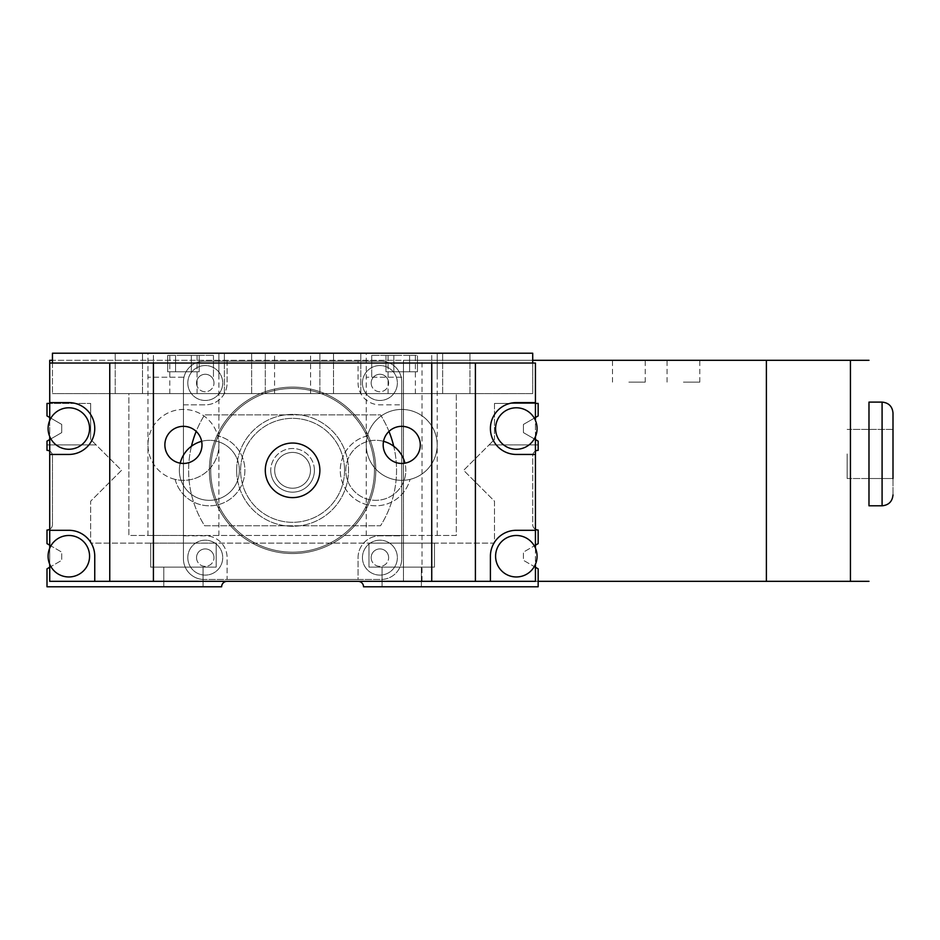 <?xml version="1.0" encoding="UTF-8"?>
<svg xmlns="http://www.w3.org/2000/svg" width="940" height="940" viewBox="0 0 940 940"><rect width="100%" height="100%" fill="white"/><g stroke="black" fill="none" stroke-linecap="round" stroke-linejoin="round"><path stroke-width="0.7" stroke-dasharray="4.7 3.53" d="M196.53 383.015A8.73 8.73 0 0 0 205.261 391.745A8.73 8.73 0 0 0 213.991 383.015A8.73 8.73 0 0 1 205.261 391.745A8.73 8.73 0 0 1 196.53 383.015A8.73 8.73 0 0 1 205.261 374.273A8.73 8.73 0 0 1 213.991 383.015A8.73 8.73 0 0 0 205.261 374.273A8.73 8.73 0 0 0 196.53 383.015M371.171 383.015A8.73 8.73 0 0 0 379.901 391.745A8.73 8.73 0 0 0 388.631 383.015A8.73 8.73 0 0 1 379.901 391.745A8.73 8.73 0 0 1 371.171 383.015A8.73 8.73 0 0 1 379.901 374.273A8.73 8.73 0 0 1 388.631 383.015A8.73 8.73 0 0 0 379.901 374.273A8.73 8.73 0 0 0 371.171 383.015M371.171 557.643A8.73 8.73 0 0 0 379.901 566.374A8.73 8.73 0 0 0 388.631 557.643A8.73 8.73 0 0 1 379.901 566.374A8.73 8.73 0 0 1 371.171 557.643A8.73 8.73 0 0 1 379.901 548.913A8.73 8.73 0 0 1 388.631 557.643A8.73 8.73 0 0 0 379.901 548.913A8.73 8.73 0 0 0 371.171 557.643M196.53 557.643A8.73 8.73 0 0 0 205.261 566.374A8.73 8.73 0 0 0 213.991 557.643A8.73 8.73 0 0 1 205.261 566.374A8.73 8.73 0 0 1 196.53 557.643A8.73 8.73 0 0 1 205.261 548.913A8.73 8.73 0 0 1 213.991 557.643A8.73 8.73 0 0 0 205.261 548.913A8.73 8.73 0 0 0 196.53 557.643M314.406 470.329A21.831 21.831 0 0 0 292.587 448.498A21.831 21.831 0 0 0 270.755 470.329A21.831 21.831 0 0 1 292.587 448.498A21.831 21.831 0 0 1 314.406 470.329A21.831 21.831 0 0 1 292.587 492.161A21.831 21.831 0 0 1 270.755 470.329A21.831 21.831 0 0 0 292.587 492.161A21.831 21.831 0 0 0 314.406 470.329M374.437 470.329A81.862 81.862 0 0 0 292.587 388.467A81.862 81.862 0 0 0 210.725 470.329A81.862 81.862 0 0 0 292.587 552.191A81.862 81.862 0 0 0 374.437 470.329A81.862 81.862 0 0 0 292.587 388.467A81.862 81.862 0 0 0 210.725 470.329A81.862 81.862 0 0 0 292.587 552.191A81.862 81.862 0 0 0 374.437 470.329M183.429 381.922A20.739 20.739 0 0 1 204.168 361.183L380.994 361.183A20.739 20.739 0 0 1 401.733 381.922L401.733 558.736A20.739 20.739 0 0 1 380.994 579.475L204.168 579.475A20.739 20.739 0 0 1 183.429 558.736L183.429 381.922L183.429 558.736A20.739 20.739 0 0 0 204.168 579.475L380.994 579.475A20.739 20.739 0 0 0 401.733 558.736A20.739 20.739 0 0 1 380.994 579.475L358.07 579.475L358.07 557.643A21.831 21.831 0 0 1 379.901 535.812L401.733 535.812L401.733 558.736A20.739 20.739 0 0 1 380.994 579.475L204.168 579.475L380.994 579.475A20.739 20.739 0 0 0 401.733 558.736L401.733 381.922L401.733 558.736A20.739 20.739 0 0 1 380.994 579.475L204.168 579.475A20.739 20.739 0 0 1 183.429 558.736L183.429 535.812L205.261 535.812A21.831 21.831 0 0 1 227.092 557.643L227.092 579.475L204.168 579.475A20.739 20.739 0 0 1 183.429 558.736L183.429 381.922A20.739 20.739 0 0 1 204.168 361.183L380.994 361.183A20.739 20.739 0 0 1 401.733 381.922L401.733 558.736L401.733 381.922A20.739 20.739 0 0 0 380.994 361.183A20.739 20.739 0 0 1 401.733 381.922L401.733 404.835L379.901 404.835A21.831 21.831 0 0 1 358.07 383.015L358.07 361.183L380.994 361.183L204.168 361.183A20.739 20.739 0 0 0 183.429 381.922L183.429 558.736A20.739 20.739 0 0 0 204.168 579.475A20.739 20.739 0 0 1 183.429 558.736L183.429 381.922A20.739 20.739 0 0 1 204.168 361.183L380.994 361.183A20.739 20.739 0 0 1 401.733 381.922A20.739 20.739 0 0 0 380.994 361.183L204.168 361.183L227.092 361.183L227.092 383.015A21.831 21.831 0 0 1 205.261 404.835L183.429 404.835L183.429 381.922A20.739 20.739 0 0 1 204.168 361.183A20.739 20.739 0 0 0 183.429 381.922M362.44 557.643A17.46 17.46 0 0 1 379.901 540.183A17.46 17.46 0 0 1 397.362 557.643A17.46 17.46 0 0 1 379.901 575.104A17.46 17.46 0 0 1 362.44 557.643A17.46 17.46 0 0 1 379.901 540.183A17.46 17.46 0 0 1 397.362 557.643A17.46 17.46 0 0 1 379.901 575.104A17.46 17.46 0 0 1 362.44 557.643M187.8 557.643A17.46 17.46 0 0 1 205.261 540.183A17.46 17.46 0 0 1 222.721 557.643A17.46 17.46 0 0 1 205.261 575.104A17.46 17.46 0 0 1 187.8 557.643A17.46 17.46 0 0 1 205.261 540.183A17.46 17.46 0 0 1 222.721 557.643A17.46 17.46 0 0 1 205.261 575.104A17.46 17.46 0 0 1 187.8 557.643M187.8 383.015A17.46 17.46 0 0 1 205.261 365.543A17.46 17.46 0 0 1 222.721 383.015A17.46 17.46 0 0 1 205.261 400.475A17.46 17.46 0 0 1 187.8 383.015A17.46 17.46 0 0 1 205.261 365.543A17.46 17.46 0 0 1 222.721 383.015A17.46 17.46 0 0 1 205.261 400.475A17.46 17.46 0 0 1 187.8 383.015M362.44 383.015A17.46 17.46 0 0 1 379.901 365.543A17.46 17.46 0 0 1 397.362 383.015A17.46 17.46 0 0 1 379.901 400.475A17.46 17.46 0 0 1 362.44 383.015A17.46 17.46 0 0 1 379.901 365.543A17.46 17.46 0 0 1 397.362 383.015A17.46 17.46 0 0 1 379.901 400.475A17.46 17.46 0 0 1 362.44 383.015M183.429 404.835L183.429 535.812L205.261 535.812A21.831 21.831 0 0 1 227.092 557.643L227.092 579.475L358.07 579.475L358.07 557.643A21.831 21.831 0 0 1 379.901 535.812L401.733 535.812L401.733 404.835L379.901 404.835A21.831 21.831 0 0 1 358.07 383.015L358.07 361.183L227.092 361.183L227.092 383.015A21.831 21.831 0 0 1 205.261 404.835L183.429 404.835M893 478.519L868.983 478.519L868.983 402.109L882.084 402.109L882.084 505.802L882.084 402.109L882.084 505.802L868.983 505.802L868.983 402.109L868.983 478.519L868.983 453.95L868.983 478.519L893 478.519L893 413.024L893 494.887L893 413.024M893 453.95L893 429.392L893 453.95M847.163 453.95L847.163 478.519L847.163 453.95M683.439 360.302L699.807 360.302L683.439 360.302M683.439 382.134L699.807 382.134L683.439 382.134M628.86 360.302L645.24 360.302L628.86 360.302M628.86 382.134L645.24 382.134L628.86 382.134M868.983 360.302L403.471 360.302L403.471 581.331L403.471 360.302L766.394 360.302L49.726 360.302L49.726 581.331L538.162 581.331M850.43 360.302L850.43 581.331L422.025 581.331L422.025 360.302M868.983 453.95L868.983 429.392L868.983 453.95M868.983 505.802L868.983 402.109M49.726 363.04L49.726 581.331L535.436 581.331L535.436 363.04L49.726 363.04L49.726 581.331L766.394 581.331L766.394 360.302L766.394 581.331L422.025 581.331M850.43 581.331L868.983 581.331M274.68 470.329A17.895 17.895 0 0 0 292.587 488.224A17.895 17.895 0 0 0 310.482 470.329A17.895 17.895 0 0 0 292.587 452.422A17.895 17.895 0 0 0 274.68 470.329A17.895 17.895 0 0 0 292.587 488.224A17.895 17.895 0 0 0 310.482 470.329A17.895 17.895 0 0 0 292.587 452.422A17.895 17.895 0 0 0 274.68 470.329A17.895 17.895 0 0 0 292.587 488.224A17.895 17.895 0 0 0 310.482 470.329A17.895 17.895 0 0 0 292.587 452.422A17.895 17.895 0 0 0 274.68 470.329A17.895 17.895 0 0 0 292.587 488.224A17.895 17.895 0 0 0 310.482 470.329A17.895 17.895 0 0 0 292.587 452.422A17.895 17.895 0 0 0 274.68 470.329M191.443 446.241A103.964 103.964 0 0 0 204.638 525.777L380.524 525.777A103.964 103.964 0 0 0 393.719 446.241M388.984 431.413A103.964 103.964 0 0 0 380.524 414.881L204.638 414.881A103.964 103.964 0 0 0 204.638 525.777L380.524 525.777A103.964 103.964 0 0 0 380.524 414.881L204.638 414.881A103.964 103.964 0 0 0 196.178 431.413M401.733 353.217L366.259 353.217L401.733 353.217M401.733 393.602L366.259 393.602L401.733 393.602M183.429 353.217L147.956 353.217L183.429 353.217M183.429 393.602L147.956 393.602L183.429 393.602M292.587 353.217L265.291 353.217L292.587 353.217M292.587 393.602L265.291 393.602L292.587 393.602M401.733 377.222L366.259 377.222L401.733 377.222M183.429 377.222L147.956 377.222L183.429 377.222M456.299 353.217L469.941 353.217L456.299 353.217M456.299 393.602L115.221 393.602L142.504 393.602L128.862 393.602L142.504 393.602L128.862 393.602L142.504 393.602L128.862 393.602L142.504 393.602L128.862 393.602L128.862 535.483L456.299 535.483L456.299 393.602L128.862 393.602L128.862 535.483L456.299 535.483L456.299 393.602M347.154 353.217L333.512 353.217L347.154 353.217M347.154 393.602L333.512 393.602L347.154 393.602M238.008 353.217L224.366 353.217L238.008 353.217M238.008 393.602L224.366 393.602L238.008 393.602M128.862 353.217L115.221 353.217L128.862 353.217M532.71 363.04L532.71 393.602L52.452 393.602L532.71 393.602L532.71 353.217L52.452 353.217L52.452 393.602L52.452 363.04M183.429 535.483L147.956 535.483L183.429 535.483M401.733 535.483L366.259 535.483L401.733 535.483M236.645 470.329A55.942 55.942 0 0 0 292.587 526.271A55.942 55.942 0 0 0 348.517 470.329A55.942 55.942 0 0 0 292.587 414.387A55.942 55.942 0 0 0 236.645 470.329A55.942 55.942 0 0 0 292.587 526.271A55.942 55.942 0 0 0 348.517 470.329A55.942 55.942 0 0 0 292.587 414.387A55.942 55.942 0 0 0 236.645 470.329M183.429 355.39L213.451 355.39L183.429 355.39M191.314 355.39L167.684 355.39L199.186 355.39L191.314 355.39L191.314 371.77L175.557 371.77L175.557 355.39L167.684 355.39L175.557 355.39L175.557 371.77L199.186 371.77L191.314 371.77L191.314 355.39L191.314 371.77L167.684 371.77L175.557 371.77L175.557 355.39L175.557 371.77L199.186 371.77L199.186 355.39L199.186 371.77L191.314 371.77L191.314 355.39M167.684 371.77L167.684 355.39L167.684 371.77L175.557 371.77L167.684 371.77M401.733 355.39L371.711 355.39L401.733 355.39M409.605 355.39L385.976 355.39L417.478 355.39L409.605 355.39L409.605 371.77L393.848 371.77L393.848 355.39L385.976 355.39L393.848 355.39L393.848 371.77L417.478 371.77L409.605 371.77L409.605 355.39L409.605 371.77L385.976 371.77L393.848 371.77L393.848 355.39L393.848 371.77L417.478 371.77L417.478 355.39L417.478 371.77L409.605 371.77L409.605 355.39M385.976 371.77L385.976 355.39L385.976 371.77L393.848 371.77L385.976 371.77M180.21 463.173A30.021 30.021 0 0 0 209.362 500.339A30.021 30.021 0 0 0 239.371 470.329A30.021 30.021 0 0 0 201.642 441.318M239.371 470.329A30.021 30.021 0 0 0 209.362 440.308A30.021 30.021 0 0 0 179.34 470.329A30.021 30.021 0 0 0 209.362 500.339A30.021 30.021 0 0 0 239.371 470.329M383.52 441.318A30.021 30.021 0 0 0 345.791 470.329A30.021 30.021 0 0 0 375.8 500.339A30.021 30.021 0 0 0 404.952 463.173M405.822 470.329A30.021 30.021 0 0 0 375.8 440.308A30.021 30.021 0 0 0 345.791 470.329A30.021 30.021 0 0 0 375.8 500.339A30.021 30.021 0 0 0 405.822 470.329M209.362 470.329A83.225 83.225 0 0 0 292.587 553.554A83.225 83.225 0 0 0 375.8 470.329A83.225 83.225 0 0 0 292.587 387.104A83.225 83.225 0 0 0 209.362 470.329A83.225 83.225 0 0 0 292.587 553.554A83.225 83.225 0 0 0 375.8 470.329A83.225 83.225 0 0 0 292.587 387.104A83.225 83.225 0 0 0 209.362 470.329M94.752 581.331L94.752 556.221A25.921 25.921 0 0 0 68.832 530.301L49.726 530.301M49.726 454.443L68.832 454.443A25.921 25.921 0 0 0 94.752 428.522A25.921 25.921 0 0 0 68.832 402.602L49.726 402.602M532.71 360.302L52.452 360.302M68.832 454.443A25.921 25.921 0 0 0 94.752 428.522A25.921 25.921 0 0 0 68.832 402.602A25.921 25.921 0 0 1 94.752 428.522A25.921 25.921 0 0 1 68.832 454.443M94.752 556.221A25.921 25.921 0 0 0 68.832 530.301A25.921 25.921 0 0 1 94.752 556.221M48.093 428.522A20.739 20.739 0 0 1 68.832 407.784A20.739 20.739 0 0 1 89.57 428.522A20.739 20.739 0 0 1 68.832 449.261A20.739 20.739 0 0 1 48.093 428.522A20.739 20.739 0 0 1 68.832 407.784A20.739 20.739 0 0 1 89.57 428.522A20.739 20.739 0 0 1 68.832 449.261A20.739 20.739 0 0 1 48.093 428.522A20.739 20.739 0 0 0 68.832 449.261A20.739 20.739 0 0 0 89.57 428.522A20.739 20.739 0 0 0 68.832 407.784A20.739 20.739 0 0 0 48.093 428.522M48.093 556.221A20.739 20.739 0 0 1 68.832 535.483A20.739 20.739 0 0 1 89.57 556.221A20.739 20.739 0 0 1 68.832 576.96A20.739 20.739 0 0 1 48.093 556.221A20.739 20.739 0 0 1 68.832 535.483A20.739 20.739 0 0 1 89.57 556.221A20.739 20.739 0 0 1 68.832 576.96A20.739 20.739 0 0 1 48.093 556.221A20.739 20.739 0 0 0 68.832 576.96A20.739 20.739 0 0 0 89.57 556.221A20.739 20.739 0 0 0 68.832 535.483A20.739 20.739 0 0 0 48.093 556.221M434.468 567.137L434.468 543.132L368.985 543.132L434.468 543.132L368.985 543.132L434.468 543.132L368.985 543.132L434.468 543.132L368.985 543.132L434.468 543.132L434.468 567.137L434.468 543.132L434.468 567.137L368.985 567.137L434.468 567.137L434.468 543.132L434.468 567.137L368.985 567.137L368.985 543.132L368.985 567.137L434.468 567.137L368.985 567.137L368.985 543.132L368.985 567.137L434.468 567.137L434.468 543.132L434.468 567.137L368.985 567.137L368.985 543.132L368.985 567.137L434.468 567.137M216.177 567.137L216.177 543.132L150.694 543.132L216.177 543.132L150.694 543.132L216.177 543.132L150.694 543.132L216.177 543.132L150.694 543.132L216.177 543.132L216.177 567.137L216.177 543.132L216.177 567.137L150.694 567.137L216.177 567.137L216.177 543.132L216.177 567.137L150.694 567.137L150.694 543.132L150.694 567.137L216.177 567.137L150.694 567.137L150.694 543.132L150.694 567.137L216.177 567.137L216.177 543.132L216.177 567.137L150.694 567.137L150.694 543.132L150.694 567.137L216.177 567.137M203.075 586.783L203.075 567.137L163.783 567.137L203.075 567.137L163.783 567.137L203.075 567.137L163.783 567.137L203.075 567.137L163.783 567.137L203.075 567.137L203.075 586.783L203.075 567.137L203.075 586.783L203.075 567.137L203.075 586.783L163.783 586.783L163.783 567.137L163.783 586.783L203.075 586.783L163.783 586.783L163.783 567.137L163.783 586.783L203.075 586.783L203.075 567.137L203.075 586.783L163.783 586.783L163.783 567.137L163.783 586.783L203.075 586.783L163.783 586.783L163.783 567.137L163.783 586.783L203.075 586.783M421.379 586.783L421.379 567.137L382.087 567.137L421.379 567.137L382.087 567.137L421.379 567.137L382.087 567.137L421.379 567.137L382.087 567.137L421.379 567.137L421.379 586.783L421.379 567.137L421.379 586.783L421.379 567.137L421.379 586.783L382.087 586.783L382.087 567.137L382.087 586.783L421.379 586.783L382.087 586.783L382.087 567.137L382.087 586.783L421.379 586.783L421.379 567.137L421.379 586.783L382.087 586.783L382.087 567.137L382.087 586.783L421.379 586.783L382.087 586.783L382.087 567.137L382.087 586.783L421.379 586.783M535.436 403.424L494.499 403.424L494.499 439.462L463.632 470.329L494.499 501.196L494.499 543.132L90.663 543.132L90.663 501.196L121.53 470.329L90.663 439.462L96.103 444.902L90.663 439.462L90.663 403.424L49.726 403.424M535.436 529.302A5.452 5.452 0 0 1 532.71 524.579L532.71 455.806A5.452 5.452 0 0 1 538.162 450.354L538.162 441.13L538.162 444.902L538.162 441.13L523.427 432.612L523.427 424.434L538.162 415.927L538.162 403.424L494.499 403.424L494.499 439.462L463.632 470.329L494.499 501.196L494.499 543.132L90.663 543.132L90.663 501.196L121.53 470.329L90.663 439.462L90.663 403.424L47 403.424L47 415.927L47 403.424L47 415.927L61.735 424.434L61.735 432.612L49.726 439.556M49.726 417.501L61.735 424.434L61.735 432.612L61.735 424.434L47 415.927L61.735 424.434L61.735 432.612L47 441.13L47 450.354A5.452 5.452 0 0 1 52.452 455.806L52.452 524.579A5.452 5.452 0 0 1 49.726 529.302M535.436 439.556L523.427 432.612L523.427 424.434L535.436 417.501M494.499 403.424L538.162 403.424L538.162 415.927L523.427 424.434L523.427 432.612L538.162 441.13L523.427 432.612L523.427 424.434L538.162 415.927L538.162 403.424L494.499 403.424L494.499 439.462L494.499 403.424M49.726 451.082A5.452 5.452 0 0 1 52.452 455.806L52.452 524.579A5.452 5.452 0 0 1 47 530.031L47 543.626L61.735 552.133L61.735 560.322L47 568.829L47 586.783L221.64 586.783A5.452 5.452 0 0 1 227.092 581.331L358.07 581.331A5.452 5.452 0 0 1 363.522 586.783L538.162 586.783L538.162 568.829L523.427 560.322L523.427 552.133L538.162 543.626L538.162 530.031A5.452 5.452 0 0 1 532.71 524.579L532.71 455.806A5.452 5.452 0 0 1 535.436 451.082M49.726 545.2L61.735 552.133L61.735 560.322L49.726 567.255M227.092 581.331L358.07 581.331M535.436 567.255L523.427 560.322L523.427 552.133L535.436 545.2M494.499 439.462L489.059 444.902L494.499 439.462M90.663 403.424L90.663 439.462L90.663 403.424M47 444.902L96.103 444.902L47 444.902M489.059 444.902L538.162 444.902L489.059 444.902M150.694 567.137L150.694 543.132L150.694 567.137M368.985 567.137L368.985 543.132L368.985 567.137M367.434 435.843A35.473 35.473 0 0 0 371.183 505.509A35.473 35.473 0 0 0 410.052 479.377A35.473 35.473 0 0 1 366.259 444.902A35.473 35.473 0 0 1 401.733 409.429A35.473 35.473 0 0 1 410.052 479.377A35.473 35.473 0 0 1 340.28 470.329A35.473 35.473 0 0 1 367.434 435.843A35.473 35.473 0 0 1 437.206 444.902A35.473 35.473 0 0 1 401.733 480.363A35.473 35.473 0 0 1 367.434 435.843M420.286 444.902A18.553 18.553 0 0 1 401.733 463.455A18.553 18.553 0 0 1 383.179 444.902A18.553 18.553 0 0 1 401.733 426.337A18.553 18.553 0 0 1 420.286 444.902M175.11 479.377A35.473 35.473 0 0 1 178.87 409.723A35.473 35.473 0 0 1 217.728 435.843A35.473 35.473 0 0 1 212.71 505.649A35.473 35.473 0 0 1 175.11 479.377A35.473 35.473 0 0 0 218.903 444.902A35.473 35.473 0 0 1 183.429 480.363A35.473 35.473 0 0 1 147.956 444.902A35.473 35.473 0 0 1 183.429 409.429A35.473 35.473 0 0 1 218.903 444.902A35.473 35.473 0 0 0 217.728 435.843A35.473 35.473 0 0 1 212.71 505.649A35.473 35.473 0 0 1 175.11 479.377M201.994 444.902A18.553 18.553 0 0 1 183.429 463.455A18.553 18.553 0 0 1 164.876 444.902A18.553 18.553 0 0 1 183.429 426.337A18.553 18.553 0 0 1 201.994 444.902M265.291 470.329A27.284 27.284 0 0 0 292.587 497.613A27.284 27.284 0 0 0 319.87 470.329A27.284 27.284 0 0 0 292.587 443.046A27.284 27.284 0 0 0 265.291 470.329M475.405 363.04L475.405 581.331M535.436 548.149L535.436 564.306M535.436 436.595L535.436 420.45M109.757 363.04L109.757 581.331M49.726 548.149L49.726 564.306M49.726 420.45L49.726 436.595M431.742 581.331L431.742 363.04M153.42 581.331L153.42 363.04M535.436 454.443L516.33 454.443A25.921 25.921 0 0 1 490.41 428.522A25.921 25.921 0 0 1 516.33 402.602L535.436 402.602M490.41 581.331L490.41 556.221A25.921 25.921 0 0 1 516.33 530.301L535.436 530.301M537.069 428.522A20.739 20.739 0 0 0 516.33 407.784A20.739 20.739 0 0 0 495.591 428.522A20.739 20.739 0 0 0 516.33 449.261A20.739 20.739 0 0 0 537.069 428.522M537.069 556.221A20.739 20.739 0 0 0 516.33 535.483A20.739 20.739 0 0 0 495.591 556.221A20.739 20.739 0 0 0 516.33 576.96A20.739 20.739 0 0 0 537.069 556.221M344.557 470.329A51.982 51.982 0 0 0 292.587 418.347A51.982 51.982 0 0 0 240.605 470.329A51.982 51.982 0 0 0 292.587 522.311A51.982 51.982 0 0 0 344.557 470.329A51.982 51.982 0 0 0 292.587 418.347A51.982 51.982 0 0 0 240.605 470.329A51.982 51.982 0 0 0 292.587 522.311A51.982 51.982 0 0 0 344.557 470.329M893 429.392L868.983 429.392L893 429.392M847.163 478.519L868.983 478.519L847.163 478.519M667.071 382.134L667.071 360.302M612.492 382.134L612.492 360.302M645.24 382.134L645.24 360.302M699.807 382.134L699.807 360.302M847.163 429.392L868.983 429.392L847.163 429.392M366.259 535.483L366.259 353.217M147.956 535.483L147.956 353.217M169.787 393.602L169.787 353.217M388.091 393.602L388.091 353.217M265.291 393.602L265.291 353.217L265.291 393.602M274.574 393.602L274.574 353.217M442.658 393.602L442.658 353.217L442.658 393.602M333.512 393.602L333.512 353.217L333.512 393.602M224.366 393.602L224.366 353.217L224.366 393.602M115.221 393.602L115.221 353.217L115.221 393.602M142.504 393.602L142.504 353.217L142.504 393.602M251.65 393.602L251.65 353.217L251.65 393.602M360.796 393.602L360.796 353.217L360.796 393.602M469.941 393.602L469.941 353.217L469.941 393.602M437.206 377.222L437.206 353.217L437.206 377.222M218.903 377.222L218.903 353.217L218.903 377.222M310.588 393.602L310.588 353.217M319.87 393.602L319.87 353.217L319.87 393.602M415.374 393.602L415.374 353.217M197.083 393.602L197.083 353.217M218.903 535.483L218.903 353.217M437.206 535.483L437.206 353.217M213.451 355.39L213.451 377.222L213.451 355.39M153.42 355.39L153.42 377.222L153.42 355.39M431.742 355.39L431.742 377.222L431.742 355.39M371.711 355.39L371.711 377.222L371.711 355.39"/><path stroke-width="1.41" d="M893 413.024C892.354 406.397 888.711 402.755 882.084 402.109L868.983 402.109L868.983 505.802L882.084 505.802C888.711 505.156 892.354 501.514 893 494.887C892.354 501.514 888.711 505.156 882.084 505.802L882.084 402.109C888.711 402.755 892.354 406.397 893 413.024L893 478.519M868.983 402.109L868.983 505.802M538.162 581.331L850.43 581.331L850.43 360.302L868.983 360.302M532.71 360.302L766.394 360.302L766.394 581.331L766.394 360.302L850.43 360.302M868.983 581.331L850.43 581.331M196.178 431.413A103.964 103.964 0 0 0 191.443 446.241M393.719 446.241A103.964 103.964 0 0 0 388.984 431.413M52.452 363.04L52.452 353.217L532.71 353.217L532.71 363.04M201.642 441.318A30.021 30.021 0 0 0 180.21 463.173M404.952 463.173A30.021 30.021 0 0 0 383.52 441.318M52.452 360.302L49.726 360.302L49.726 420.45M49.726 403.424L47 403.424L47 415.927L49.726 417.501M49.726 439.556L47 441.13L47 450.354A5.452 5.452 0 0 1 49.726 451.082M535.436 451.082A5.452 5.452 0 0 1 538.162 450.354L538.162 441.13L535.436 439.556M535.436 417.501L538.162 415.927L538.162 403.424L535.436 403.424M49.726 529.302A5.452 5.452 0 0 1 47 530.031L47 543.626L49.726 545.2M49.726 567.255L47 568.829L47 586.783L221.64 586.783A5.452 5.452 0 0 1 227.092 581.331M358.07 581.331A5.452 5.452 0 0 1 363.522 586.783L538.162 586.783L538.162 568.829L535.436 567.255M535.436 545.2L538.162 543.626L538.162 530.031A5.452 5.452 0 0 1 535.436 529.302M89.57 428.522A20.739 20.739 0 0 0 68.832 407.784A20.739 20.739 0 0 0 48.093 428.522A20.739 20.739 0 0 0 68.832 449.261A20.739 20.739 0 0 0 89.57 428.522M89.57 556.221A20.739 20.739 0 0 0 68.832 535.483A20.739 20.739 0 0 0 48.093 556.221A20.739 20.739 0 0 0 68.832 576.96A20.739 20.739 0 0 0 89.57 556.221M383.179 444.902A18.553 18.553 0 0 0 401.733 463.455A18.553 18.553 0 0 0 420.286 444.902A18.553 18.553 0 0 0 401.733 426.337A18.553 18.553 0 0 0 383.179 444.902M164.876 444.902A18.553 18.553 0 0 0 183.429 463.455A18.553 18.553 0 0 0 201.994 444.902A18.553 18.553 0 0 0 183.429 426.337A18.553 18.553 0 0 0 164.876 444.902M265.291 470.329A27.284 27.284 0 0 0 292.587 497.613A27.284 27.284 0 0 0 319.87 470.329A27.284 27.284 0 0 0 292.587 443.046A27.284 27.284 0 0 0 265.291 470.329M49.726 436.595L49.726 454.443L68.832 454.443A25.921 25.921 0 0 0 94.752 428.522A25.921 25.921 0 0 0 68.832 402.602L49.726 402.602M475.405 581.331L490.41 581.331L490.41 556.221A25.921 25.921 0 0 1 516.33 530.301L535.436 530.301L535.436 454.443L516.33 454.443A25.921 25.921 0 0 1 490.41 428.522A25.921 25.921 0 0 1 516.33 402.602L535.436 402.602L535.436 363.04L475.405 363.04L475.405 581.331L431.742 581.331L431.742 363.04L49.726 363.04M535.436 530.301L535.436 548.149M535.436 564.306L535.436 581.331L490.41 581.331M535.436 454.443L535.436 436.595M535.436 420.45L535.436 402.602M49.726 564.306L49.726 581.331L431.742 581.331M94.752 581.331L94.752 556.221A25.921 25.921 0 0 0 68.832 530.301L49.726 530.301L49.726 548.149M49.726 454.443L49.726 530.301M431.742 363.04L475.405 363.04M109.757 363.04L109.757 581.331M153.42 581.331L153.42 363.04M537.069 428.522A20.739 20.739 0 0 0 516.33 407.784A20.739 20.739 0 0 0 495.591 428.522A20.739 20.739 0 0 0 516.33 449.261A20.739 20.739 0 0 0 537.069 428.522M537.069 556.221A20.739 20.739 0 0 0 516.33 535.483A20.739 20.739 0 0 0 495.591 556.221A20.739 20.739 0 0 0 516.33 576.96A20.739 20.739 0 0 0 537.069 556.221"/></g></svg>
